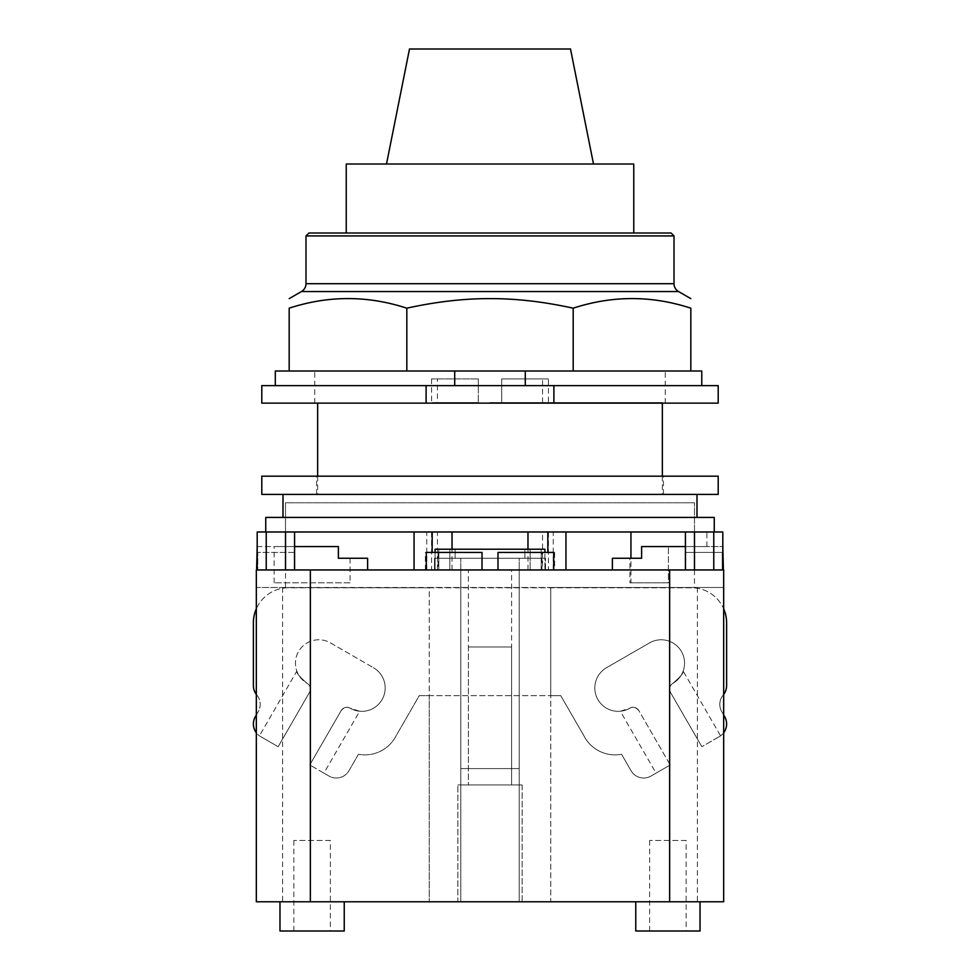 <?xml version="1.0" encoding="UTF-8"?>
<svg xmlns="http://www.w3.org/2000/svg" width="980" height="980" viewBox="0 0 980 980"><rect width="100%" height="100%" fill="white"/><g stroke="black" fill="none" stroke-linecap="round" stroke-linejoin="round"><path stroke-width="0.73" stroke-dasharray="4.9 3.68" d="M409.493 49L570.507 49M346.246 164.003L633.754 164.003M308.921 233.007L671.08 233.007M305.993 235.923L674.007 235.923M573.19 371.004L289.174 371.004L289.174 308.186C328.386 295.384 367.598 295.384 406.823 308.186C436.21 301.718 463.944 298.533 490 298.631C516.068 298.533 543.79 301.718 573.19 308.186C612.402 295.384 651.614 295.384 690.827 308.186L690.827 371.004L573.19 371.004L573.19 308.186M406.823 371.004L406.823 308.186M454.708 371.004L690.827 371.004L454.708 371.004L454.708 385.618L701.778 385.618L525.292 385.618L525.292 371.004M275.307 371.004L289.174 371.004M690.827 371.004L701.778 371.004L701.778 385.618M454.708 385.618L525.292 385.618M553.896 385.618L426.104 385.618L426.104 403.135L553.896 403.135L553.896 385.618L718.205 385.618M261.795 385.618L426.104 385.618M261.795 403.135L426.104 403.135M553.896 403.135L718.205 403.135M490 403.135L665.261 403.135L490 403.135M490 371.004L665.261 371.004L490 371.004M468.379 646.984L511.621 646.984L468.379 646.984L468.379 784.943L511.621 784.943L468.379 784.943L468.379 569.956L511.621 569.956L511.621 784.943L468.379 784.943L511.621 784.943L511.621 646.984M330.358 840.448L293.853 840.448L330.358 840.448L330.358 931L293.853 931L330.358 931M686.147 840.448L649.642 840.448L686.147 840.448L686.147 931L649.642 931L686.147 931M683.158 671.08C683.807 672.758 680.377 676.849 672.868 683.379C669.72 685.351 668.923 688.34 670.467 692.358L701.852 746.711L720.545 735.833L683.158 671.08C683.807 672.758 680.377 676.849 672.868 683.379A6.578 6.578 0 0 0 670.467 692.358C668.923 688.34 669.72 685.351 672.868 683.379A23.373 23.373 0 0 0 681.418 651.455A23.373 23.373 0 0 0 649.507 642.905A23.373 23.373 0 0 1 681.418 651.455A23.373 23.373 0 0 1 672.868 683.379A6.578 6.578 0 0 0 670.467 692.358L701.852 746.711L670.467 692.358L701.852 746.711L719.308 736.629A14.602 14.602 0 0 0 724.649 716.674L721.758 711.676A14.602 14.602 0 0 1 723.203 695.004A14.602 14.602 0 0 0 726.609 685.633L726.609 622.827A35.047 35.047 0 0 0 691.549 587.779L288.451 587.779A35.047 35.047 0 0 0 253.391 622.827L253.391 685.633A14.602 14.602 0 0 0 256.797 695.004A14.602 14.602 0 0 1 258.242 711.676L255.351 716.674A14.602 14.602 0 0 0 260.692 736.629L278.149 746.711L309.533 692.358C311.077 688.34 310.28 685.351 307.132 683.379C299.623 676.849 296.193 672.758 296.842 671.08L259.455 735.833L260.692 736.629L259.455 735.833M720.545 735.833L719.308 736.629A14.602 14.602 0 0 0 723.681 732.746M656.073 773.134L670.222 764.964L638.85 710.61C635.836 707.192 632.835 706.396 629.87 708.209L620.34 711.235L656.073 773.134L670.222 764.964L638.85 710.61A6.578 6.578 0 0 0 629.87 708.209C632.835 706.396 635.836 707.192 638.85 710.61A6.578 6.578 0 0 0 629.87 708.209A23.373 23.373 0 0 1 597.947 699.647A23.373 23.373 0 0 1 606.498 667.735L649.507 642.905L606.498 667.735A23.373 23.373 0 0 0 597.947 699.647A23.373 23.373 0 0 0 629.87 708.209L620.34 711.235M359.66 711.235L350.13 708.209C347.165 706.396 344.164 707.192 341.163 710.61L309.778 764.964L323.927 773.134L359.66 711.235L350.13 708.209A6.578 6.578 0 0 0 341.163 710.61C344.164 707.192 347.165 706.396 350.13 708.209A23.373 23.373 0 0 0 382.053 699.647A23.373 23.373 0 0 0 373.502 667.735A23.373 23.373 0 0 1 382.053 699.647A23.373 23.373 0 0 1 350.13 708.209A6.578 6.578 0 0 0 341.163 710.61L309.778 764.964L341.163 710.61L309.778 764.964L328.998 776.062A14.602 14.602 0 0 0 348.954 770.721L358.447 754.282A35.047 35.047 0 0 0 396.202 735.6L419.281 695.629L560.719 695.629L583.798 735.6A35.047 35.047 0 0 0 621.553 754.282L631.047 770.721A14.602 14.602 0 0 0 651.002 776.062L670.222 764.964L651.002 776.062A14.602 14.602 0 0 1 631.047 770.721L621.553 754.282A35.047 35.047 0 0 1 583.798 735.6L560.719 695.629L550.76 695.629L550.76 587.779L429.24 587.779L429.24 695.629L550.76 695.629L550.76 901.784L256.319 901.784L256.319 587.486L429.24 587.779L288.451 587.779A35.047 35.047 0 0 0 256.319 608.813M323.927 773.134L328.998 776.062A14.602 14.602 0 0 0 348.954 770.721L358.447 754.282A35.047 35.047 0 0 0 396.202 735.6L419.281 695.629L429.24 695.629L429.24 901.784L429.24 587.486L691.549 587.779A35.047 35.047 0 0 1 723.681 608.825M296.842 671.08C296.193 672.758 299.623 676.849 307.132 683.379C310.28 685.351 311.077 688.34 309.533 692.358L278.149 746.711L260.692 736.629L278.149 746.711L309.533 692.358L278.149 746.711L260.692 736.629A14.602 14.602 0 0 1 256.319 732.746M307.132 683.379A6.578 6.578 0 0 1 309.533 692.358A6.578 6.578 0 0 0 307.132 683.379A23.373 23.373 0 0 1 298.582 651.455A23.373 23.373 0 0 1 330.493 642.905L373.502 667.735L330.493 642.905A23.373 23.373 0 0 0 298.582 651.455A23.373 23.373 0 0 0 307.132 683.379M511.621 569.956L468.379 569.956M293.853 840.448L293.853 931M649.642 840.448L649.642 931M723.681 715.008L721.758 711.676A14.602 14.602 0 0 1 723.203 695.004A14.602 14.602 0 0 0 723.681 694.391M256.319 694.391A14.602 14.602 0 0 0 256.797 695.004A14.602 14.602 0 0 1 258.242 711.676L256.319 715.008M548.42 378.917L501.687 378.917L548.42 378.917L548.42 402.56L501.687 402.56L501.687 378.917L542.577 378.917L501.687 378.917L501.687 402.56L501.687 378.917L501.687 402.56L548.42 402.56M478.314 378.917L431.58 378.917L478.314 378.917L478.314 402.56L478.314 378.917M350.08 582.806L274.131 582.806L350.08 582.806L350.08 558.269L338.394 558.269L338.394 546.583L338.394 558.269L350.08 558.269M435.083 552.426L435.083 569.956L544.917 569.956L544.917 549.216L524.913 549.216L530.168 549.216L530.168 569.956L449.832 569.956L530.168 569.956L449.832 569.956L449.832 549.216L530.168 549.216L530.168 569.956L449.832 569.956L449.832 549.216L455.088 549.216L455.088 558.269L524.913 558.269L524.913 549.216L541.193 549.216L541.193 558.269L524.913 558.269L545.505 558.269L541.193 558.269L541.193 549.216L544.917 549.216L435.083 549.216L530.168 549.216L524.913 549.216L524.913 558.269L455.088 558.269L455.088 549.216L438.807 549.216L438.807 558.269L438.807 549.216L435.083 549.216L435.083 569.956L438.807 569.956L438.807 558.269L455.088 558.269L434.495 558.269L545.505 558.269L519.216 558.269L519.216 768.59L460.784 768.59L460.784 558.269L519.216 558.269L519.216 768.59L460.784 768.59L519.216 768.59L460.784 768.59L519.216 768.59L460.784 768.59L460.784 558.269L434.495 558.269L438.807 558.269L438.807 569.956L434.495 569.956L545.505 569.956L541.193 569.956L544.917 569.956L544.917 552.426M522.132 784.943L457.868 784.943L522.132 784.943L457.868 784.943L522.132 784.943L522.132 901.784L457.868 901.784L457.868 784.943L457.868 901.784L522.132 901.784L457.868 901.784L522.132 901.784L522.132 784.943M279.974 931L344.237 931M635.763 931L700.026 931M542.577 402.56L542.577 378.917M437.423 402.56L478.314 402.56L437.423 402.56L437.423 378.917M431.58 378.917L431.58 402.56L478.314 402.56L431.58 402.56M274.131 582.806L274.131 546.583L338.394 546.583L274.131 546.583M344.237 901.784L279.974 901.784L344.237 901.784M700.026 901.784L635.763 901.784L700.026 901.784M723.681 901.784L550.76 901.784L550.76 587.486L723.681 587.486L256.319 587.486L256.319 569.956L285.523 569.956L285.523 502.777L694.477 502.777L285.523 502.777L285.523 569.956L256.613 569.956L367.61 569.956L294.294 569.956L294.294 552.426L257.777 552.426L257.777 569.956L257.777 552.426L294.294 552.426L294.576 569.956L285.523 569.956L285.523 587.486M490 402.56L662.345 402.56L490 402.56M553.7 552.426L541.94 552.426L541.94 569.956L544.917 569.956L541.193 569.956L541.193 558.269L541.193 569.956L545.505 569.956L519.216 569.956L519.216 901.784L519.216 768.59L460.784 768.59L460.784 901.784L460.784 768.59L460.784 901.784L460.784 768.59L519.216 768.59L519.216 901.784L460.784 901.784L519.216 901.784L460.784 901.784L519.216 901.784L519.216 569.956L460.784 569.956L460.784 558.269L460.784 569.956L434.495 569.956L434.495 558.269L434.495 569.956L438.807 569.956L435.083 569.956L438.06 569.956L438.06 552.426L426.3 552.426M256.613 546.583L338.394 546.583L338.394 558.269M257.189 546.583L294.576 546.583M285.523 569.956L694.477 569.956L685.424 569.956L685.706 552.426L722.223 552.426L722.223 569.956L722.223 552.426L685.706 552.426L685.706 569.956L612.39 569.956L723.387 569.956L694.477 569.956L694.477 502.777L694.477 569.956L723.681 569.956M261.795 494.422L718.205 494.422M460.784 768.59L460.784 569.956L460.784 768.59M482.013 552.426L438.06 552.426M554.619 552.426L554.619 569.956L565.95 569.956L438.06 569.956M541.94 552.426L497.987 552.426M545.505 569.956L545.505 558.269L545.505 569.956M434.495 569.956L434.495 558.269L434.495 569.956M629.92 558.269L641.606 558.269L630.948 558.269L630.948 582.806L668.409 582.806L629.92 582.806L629.92 558.269L641.606 558.269L641.606 546.583L641.606 558.269L641.606 546.583L723.387 546.583M685.424 546.583L722.811 546.583M425.381 569.956L425.381 552.426M541.94 569.956L554.619 569.956M431.58 531.981L431.58 569.956L553.247 569.956L548.42 569.956L548.42 531.981L426.753 531.981L548.42 531.981M431.58 569.956L548.42 569.956M629.92 582.806L668.409 582.806L668.409 546.583L668.409 582.806L630.948 582.806M668.409 546.583L706.899 546.583L668.409 546.583M490 569.956L452.025 569.956L490 569.956M261.795 476.17L718.205 476.17M257.189 531.981L722.811 531.981M553.247 569.956L553.247 531.981M426.753 569.956L426.753 531.981M285.523 531.981L273.334 531.981L294.576 531.981L285.523 531.981L285.523 552.426M414.05 569.956L414.05 531.981L432.168 531.981L414.05 531.981M432.168 552.426L432.168 531.981L432.168 552.426M547.832 552.426L547.832 531.981L565.95 531.981L547.832 531.981M565.95 569.956L565.95 531.981L565.95 569.956M706.899 546.583L706.899 531.981L630.948 531.981L706.899 531.981M490 531.981L452.025 531.981L490 531.981M714.261 517.428L265.739 517.428M283 494.422L697.001 494.422L283 494.422M283 517.428L697.001 517.428L283 517.428M542.577 569.956L437.423 569.956L542.577 569.956L542.577 531.981L437.423 531.981L542.577 531.981M437.423 569.956L437.423 531.981M305.993 283.698L674.007 283.698M678.528 291.538L301.473 291.538M697.393 587.486L697.393 901.784M282.608 587.486L282.608 901.784M694.477 569.956L694.477 587.486M713.759 552.426L713.759 531.981M266.242 552.426L266.242 531.981M694.477 552.426L694.477 531.981M314.739 403.135L314.739 371.004M665.261 403.135L665.261 371.004M662.345 476.17L662.345 494.422M317.655 476.17L317.655 494.422M663.436 494.422L663.436 476.17M316.565 494.422L316.565 476.17M452.025 569.956L452.025 549.216M527.975 569.956L527.975 549.216"/><path stroke-width="1.47" d="M593.5 164.003L570.507 49L409.493 49L386.5 164.003M633.754 233.007L633.754 164.003L346.246 164.003L346.246 233.007M305.993 235.923L674.007 235.923L671.08 233.007L308.921 233.007L305.993 235.923L305.993 283.698A9.053 9.053 0 0 1 301.473 291.538L678.528 291.538A9.053 9.053 0 0 1 674.007 283.698L305.993 283.698M406.823 308.186L406.823 371.004L289.174 371.004L289.174 308.186C289.174 295.384 289.174 295.384 289.174 308.186C289.174 295.384 289.174 295.384 289.174 308.186C328.386 295.384 367.598 295.384 406.823 308.186C436.21 301.718 463.944 298.533 490 298.631C516.068 298.533 543.79 301.718 573.19 308.186C612.402 295.384 651.614 295.384 690.827 308.186C690.827 295.384 690.827 295.384 690.827 308.186C690.827 295.384 690.827 295.384 690.827 308.186L690.827 371.004L573.19 371.004L573.19 308.186M406.823 371.004L525.292 371.004L525.292 385.618M525.292 371.004L573.19 371.004M289.174 371.004L275.307 371.004L275.307 385.618M701.778 385.618L701.778 371.004L690.827 371.004M454.708 385.618L454.708 371.004M426.104 385.618L261.795 385.618L261.795 403.135L426.104 403.135L426.104 385.618L553.896 385.618L553.896 403.135L426.104 403.135M553.896 403.135L718.205 403.135L718.205 385.618L553.896 385.618M723.681 694.391A14.602 14.602 0 0 0 726.609 685.633L726.609 622.827A35.047 35.047 0 0 0 723.681 608.825M723.681 732.746A14.602 14.602 0 0 0 724.649 716.674L723.681 715.008M256.319 715.008L255.351 716.674A14.602 14.602 0 0 0 256.319 732.746M256.319 608.813A35.047 35.047 0 0 0 253.391 622.827L253.391 685.633A14.602 14.602 0 0 0 256.319 694.391M344.237 901.784L344.237 931L279.974 931L279.974 901.784M700.026 901.784L700.026 931L635.763 931L635.763 901.784M367.61 569.956L367.61 558.269L338.394 558.269L338.394 546.583L294.576 546.583M256.613 569.956L257.189 546.583M367.61 558.269L338.394 558.269M723.681 901.784L723.681 569.956L723.681 901.784L256.319 901.784L256.319 569.956L310.354 569.956L310.354 901.784M435.083 552.426L435.083 549.216L544.917 549.216L544.917 552.426M482.013 569.956L482.013 552.426L426.3 552.426L426.3 569.956M553.7 569.956L553.7 552.426L497.987 552.426L497.987 569.956M723.681 569.956L310.354 569.956M630.948 531.981L630.948 558.269L612.39 558.269L612.39 569.956M685.424 546.583L641.606 546.583L641.606 558.269L612.39 558.269M723.387 569.956L722.811 546.583M722.811 569.956L722.811 531.981L547.832 531.981L547.832 552.426L547.832 531.981L414.05 531.981L414.05 569.956L414.05 531.981L257.189 531.981L257.189 569.956M432.168 552.426L432.168 531.981L432.168 552.426M565.95 569.956L565.95 531.981L565.95 569.956M490 476.17L261.795 476.17L261.795 494.422L718.205 494.422L718.205 476.17L490 476.17M265.739 531.981L265.739 517.428L714.261 517.428L714.261 531.981M283 517.428L283 494.422M697.001 494.422L697.001 517.428M669.646 569.956L669.646 901.784M713.759 569.956L713.759 531.981M266.242 569.956L266.242 531.981M285.523 569.956L285.523 531.981M694.477 569.956L694.477 531.981M674.007 235.923L674.007 283.698M301.473 291.538L289.174 298.631M678.528 291.538L690.827 298.631M662.345 403.135L662.345 476.17M317.655 403.135L317.655 476.17M294.576 569.956L294.576 531.981M685.424 569.956L685.424 531.981M452.025 549.216L452.025 531.981M527.975 549.216L527.975 531.981"/></g></svg>
